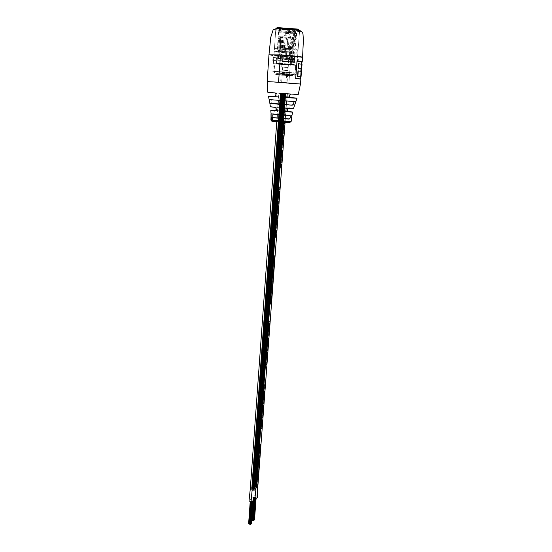 <?xml version="1.0" encoding="UTF-8"?>
<svg xmlns="http://www.w3.org/2000/svg" width="552" height="552" viewBox="0 0 552 552"><rect width="100%" height="100%" fill="white"/><g stroke="black" fill="none" stroke-linecap="round" stroke-linejoin="round"><path stroke-width="0.41" stroke-dasharray="2.76 2.07" d="M257.411 486.146L256.404 487.471L259.516 445.602L256.404 487.471L257.411 486.146L260.523 444.408L259.516 445.602L260.523 444.408L257.743 486.181L260.868 444.436L257.411 486.146M257.825 486.574L255.997 485.118L252.588 485.574L252.257 486.167L254.044 488.292L254.472 487.699L255.921 489.086M260.951 444.795L260.523 444.408L260.951 444.808M262.193 428.2L261.758 427.821L260.751 428.966L263.994 385.248L260.751 428.966L261.758 427.821L265.015 384.24L263.994 385.248L265.015 384.24L261.758 427.821L262.103 427.855L265.36 384.275L262.193 428.193M265.457 384.578L265.015 384.24L265.457 384.585M266.305 366.921L265.291 367.867L268.686 322.168L265.291 367.867L266.305 366.921L269.707 321.381L268.686 322.168L269.707 321.381L266.305 366.921L266.657 366.956L270.059 321.409L266.754 367.239L266.305 366.921M270.163 321.657L269.707 321.381L270.163 321.664M271.06 303.269L270.031 303.993L273.585 256.183L270.031 303.993L271.06 303.269L274.613 255.624L273.585 256.183L274.613 255.624L271.06 303.269L271.418 303.296L274.979 255.659L271.522 303.524L271.06 303.269M275.082 255.838L274.613 255.624L275.082 255.845M276.028 236.67L275 237.16L278.719 187.087L275 237.16L276.028 236.67L279.747 186.783L278.719 187.087L279.747 186.783L276.028 236.67L276.393 236.698L280.126 186.811L276.504 236.863L276.028 236.67M280.237 186.928L279.747 186.783L280.237 186.928M285.853 111.911L285.639 114.692L285.136 114.623L281.23 166.925L281.727 167.042L285.515 114.657L285.136 114.623L281.23 166.925L280.202 167.146L284.101 114.643L284.114 118.763L284.425 114.671L285.639 114.692L281.61 166.952L280.202 167.146L284.101 114.643L285.639 114.692L285.336 118.839M285.136 114.623L284.101 114.643L285.136 114.623M284.114 118.77L283.921 121.412L284.114 118.77M256.024 487.726L254.472 487.699L283.466 93.571L287.206 93.833L280.816 93.364L282.589 93.509L253.83 487.554M254.858 486.25L254.313 486.112L254.858 486.25M283.555 93.571L282.175 93.488L284.245 93.619L283.107 93.536L283.569 93.571L254.348 486.947L283.569 93.571M255.907 486.678L256.328 486.416L255.907 486.678M254.858 485.843L254.299 485.705L254.858 485.843M281.955 93.474L280.25 93.343L282.113 93.481L252.754 489.617L281.975 93.474M253.051 488.968L252.354 489.017L253.051 488.968M252.906 488.548L252.361 488.41L252.906 488.548M253.009 489.472L253.706 489.424L253.009 489.472M253.989 489.196L254.41 488.927L253.989 489.196M251.691 488.962L252.119 488.686L251.691 488.962M251.174 523.972L252.837 501.319M255.631 497.545L253.968 519.991M282.638 99.553L283.079 93.543M282.721 99.56L283.162 93.564M285.632 93.723L285.17 93.688L285.632 93.723M282.983 93.523L282.576 93.516L282.983 93.523M284.556 93.64L255.514 486.402L284.556 93.64M254.872 498.587C253.023 498.449 252.022 497.904 251.871 496.959L252.292 496.276C254.782 495.372 256.494 495.737 257.411 497.366M282.486 93.509L282.969 93.55L282.175 93.488L282.776 93.529L253.534 488.499L282.472 93.509M282.921 93.536L282.279 93.502L283.542 93.585L282.921 93.536L253.941 488.527L282.921 93.536M249.042 500.726C249.421 499.684 250.629 499.312 252.678 499.588L254.631 501.126M254.334 487.678L283.459 93.571L285.246 93.716L278.815 93.24L278.291 100.478M250.311 488.679L251.367 487.685L253.699 487.533L282.576 93.509L278.815 93.24M282.707 93.509L253.879 486.429L282.679 93.502M257.832 486.547L257.743 486.181M273.613 60.541L281.706 60.72L288.958 62.086L273.613 60.541L273.985 55.159C273.35 54.544 293.843 55.911 297.045 56.704L297.569 56.897C298.039 57.498 278.18 56.18 274.613 55.372L273.985 55.159C275.379 55.655 280.499 56.2 289.351 56.787L268.976 54.786C268.638 55.248 280.602 56.504 290.842 57.097L302.586 57.256L290.842 57.097L288.875 83.331L300.474 84.021M276.393 29.822L275.772 29.477C275.158 28.435 295.837 29.711 299.032 30.919L299.55 31.229C299.991 32.251 279.967 31.029 276.393 29.822M288.875 83.331L267.147 81.572L288.875 83.331L278.546 82.248L288.875 83.331L290.842 57.097L289.351 56.787L288.958 62.086L289.351 56.787L297.569 56.897L282.1 55.262L273.985 55.159L275.772 29.477M280.506 54.931L282.1 55.262L281.706 60.72L282.1 55.262L280.506 54.931M301.82 64.363L300.778 76.769L301.847 64.37L298.673 63.749M300.888 71.311L298.108 70.966M301.64 61.969L301.992 61.914L301.633 62.01L300.295 78.95L301.633 61.996L300.288 79.026M296.631 62.1L288.958 62.086L281.706 60.72L296.631 62.1M300.861 79.088L300.481 79.115L301.834 61.941M295.686 78.508L296.955 60.982M300.357 79.108L295.603 78.501M301.012 76.694L301.847 64.37M282.175 107.95L288.951 107.909C286.757 109.006 286.591 110.241 288.454 111.614L288.399 111.476M291.359 94.019L298.218 94.558L291.359 94.019C289.2 94.972 288.924 96.2 290.538 97.718L293.36 97.945M273.447 113.815L273.219 113.981C272.205 115.396 272.322 116.541 273.564 117.431L291.263 118.928L273.475 117.541C272.06 116.279 272.053 115.037 273.447 113.815L291.946 115.354L291.408 118.977M274.744 92.977L283.956 93.557L284.763 94.047L285.136 95.386L283.114 97.007L274.71 96.586M270.646 106.819L281.803 107.433L282.879 107.923L283.307 109.296L281.306 111.035C283.866 110.027 284.032 108.792 281.803 107.336L274.93 107.364M271.653 119.598L271.722 117.921L271.736 119.598M271.439 119.584L271.805 117.921M271.667 99.65L295.803 101.609L294.52 105.059L272.502 103.321C271.17 102.437 270.825 101.264 271.474 99.802L295.92 101.54L271.667 99.65C270.604 100.912 270.853 102.189 272.398 103.465L272.798 103.486M268.486 96.2L283.107 97.152C285.563 96.317 285.853 95.089 283.976 93.467L267.837 92.329L283.976 93.467M270.97 119.26L271.018 118.576M271.149 118.48L271.322 119.591L271.246 117.9M272.778 117.921L272.343 119.611L272.64 117.907M272.619 117.769L272.405 117.203L272.764 117.783M272.212 118.501L272.164 119.591L271.653 119.577L272.026 117.824M272.026 117.686L271.743 119.577L272.081 118.121M272.005 118.487L271.874 118.107M271.584 117.914L271.515 119.584M272.529 119.404L272.605 117.21L272.978 118.452L272.64 119.598L272.329 119.391M271.867 119.591L271.701 118.466M271.915 118.473L271.867 117.88M272.164 117.942L272.039 117.169M272.343 117.748L272.067 119.577M272.357 117.176L272.343 117.728M271.308 118.383L271.26 119.598M271.536 118.397L271.06 118.114M271.246 118.128L271.142 119.605M271.322 119.625L271.377 118.487M271.618 117.928L271.322 119.591M271.287 117.935L271.246 118.528L271.053 117.928M271.246 118.583L271.073 119.184M271.301 119.191L271.239 119.66M271.184 119.653L271.198 119.273M271.039 119.156L271.239 118.777M291.842 115.975L291.939 115.52L273.226 113.981L291.939 115.375M290.242 94.461L291.311 94.102L282.362 93.543M272.398 103.465L294.616 105.218L276.987 103.741M295.513 102.437L295.775 101.685L271.474 99.802L295.886 101.513M283.107 97.152L275.207 96.441M297.411 62.107L272.785 60.596L297.411 62.107L297.645 59.009L298.315 59.147L298.073 62.231M298.315 59.147L273.723 57.67L273.509 60.727M273.723 57.67L272.998 57.532L272.785 60.596M272.998 57.532L297.645 59.009M281.83 63.894L295.817 65.26L288.399 65.053L274.503 63.694L281.83 63.894M286.15 64.66L281.92 64.246L286.15 64.66M285.95 67.406L281.72 67.006L285.95 67.406M285.653 67.358L282.679 67.075L285.653 67.358M285.432 70.408L282.458 70.132L285.432 70.408M285.722 70.456L281.499 70.063L285.722 70.456M285.474 73.795L281.258 73.423L285.474 73.795M281.299 73.216L294.257 74.437L274.689 72.995L281.299 73.216M281.824 82.324L286.026 82.641L281.824 82.324M282.376 74.713L286.591 75.037L282.376 74.713M280.878 82.248L287.054 82.717L280.878 82.248M281.762 70.049L287.958 70.539L281.762 70.049M286.743 70.47L282.527 70.138L286.743 70.47M286.971 67.413L282.748 67.082L286.971 67.413M287.778 67.482L281.872 67.013L287.778 67.482M290.104 36.211L284.142 35.687L290.104 36.211M284.439 35.625L290.317 36.128L284.439 35.625M280.375 64.439L274.648 63.708L295.665 65.253L280.375 64.439M280.789 74.147L292.45 74.858L280.789 74.147M280.726 75.058L292.374 75.769L280.726 75.058M291.587 52.047L297.866 53.02C298.101 53.454 288.02 53.013 280.685 52.274L274.254 51.288C273.937 50.853 284.156 51.295 291.587 52.047M291.235 52.054L297.128 52.971C297.355 53.378 287.896 52.957 281.016 52.267L274.993 51.343C274.696 50.936 284.273 51.35 291.235 52.054M291.47 48.921L297.369 49.873C297.59 50.315 288.123 49.915 281.237 49.211L275.213 48.245C274.917 47.803 284.501 48.196 291.47 48.921M291.822 48.914L298.108 49.928C298.342 50.398 288.241 49.977 280.899 49.218L274.468 48.19C274.151 47.72 284.383 48.141 291.822 48.914M299.626 30.284C299.839 30.974 289.669 30.698 282.293 29.836L275.841 28.538M298.459 29.794C295.348 30.139 290.097 29.932 282.707 29.187L277.063 28.228M283.749 29.111L279.574 28.435C276.476 27.655 285.136 27.676 291.884 28.483C296.01 28.994 297.362 29.38 295.934 29.636L283.749 29.111M283.976 29.711L279.553 28.814C280.892 28.387 284.894 28.497 291.553 29.139L295.341 30.208L283.976 29.711M283.797 32.195L279.374 31.326C280.713 30.919 284.708 31.029 291.366 31.671L295.72 32.527C294.368 32.934 290.393 32.823 283.797 32.195M283.459 32.216L278.636 31.271C280.092 30.822 284.446 30.947 291.718 31.643L296.458 32.582C294.982 33.023 290.649 32.906 283.459 32.216M281.134 64.446L276.338 63.832L293.974 65.129L281.134 64.446M294.099 37.66L292.864 38.944C291.194 45.271 290.718 51.626 291.428 58.008L292.45 59.506L291.767 59.478L291.415 64.129L292.098 64.156L292.45 59.506L276.414 58.574L284.818 59.554L294.63 59.947L292.636 59.526L293.147 58.222C292.429 51.922 292.912 45.581 294.589 39.206L294.292 37.688L293.602 37.674L295.437 38.157L294.934 39.489C292.926 45.644 292.443 51.909 293.478 58.298L293.754 59.878L293.257 58.505C292.194 52.171 292.67 45.885 294.692 39.647L295.382 38.219L292.463 38.364L293.064 39.73C291.608 45.857 291.132 52.123 291.649 58.512L290.842 59.885L289.634 58.436C289.11 52.123 289.572 45.878 291.035 39.689L292.463 38.364L286.46 38.053L287.709 39.516L286.336 58.236L284.887 59.526L283.714 58.036L285.08 39.309L286.46 38.053L280.844 37.453L281.975 38.978C282.686 45.271 282.238 51.529 280.623 57.746L279.305 59.002L278.905 57.539C280.506 51.37 280.954 45.098 280.243 38.723L280.844 37.453L278.857 36.901L294.099 37.66L294.457 32.927C289.414 32.085 277.904 31.554 278.27 32.182C277.801 33.01 297.004 34.424 296.686 33.534L294.651 32.954L294.292 37.681L296.272 38.281L286.385 38.109L277.966 36.832L281.14 36.639L294.106 37.653M293.767 32.92L293.416 37.639L292.167 38.93C290.497 45.25 290.021 51.605 290.738 57.981L291.767 59.478L286.212 58.967L287.606 57.684L289.02 38.592L287.827 37.039L286.336 38.385L284.935 57.484L286.212 58.967L280.154 58.602L281.582 57.284C283.052 51.136 283.514 44.774 282.962 38.205L281.727 36.729L280.92 38.171C281.485 44.657 281.03 51.005 279.56 57.208L280.154 58.602L277.318 58.622L277.987 57.222C279.974 51.094 280.423 44.774 279.333 38.261L278.857 36.901L279.139 38.426C280.237 44.843 279.788 51.143 277.801 57.318L277.297 58.643L290.842 59.885L293.788 59.851L291.96 59.512L292.45 58.195C291.732 51.895 292.215 45.561 293.892 39.192L293.961 32.947L295.796 33.465C296.058 34.031 285.715 33.548 281.175 32.796L279.167 32.244C278.836 31.685 289.207 32.154 293.767 32.92L294.457 32.927M279.567 38.709L280.174 37.439L281.292 38.971C282.003 45.257 281.554 51.508 279.954 57.718L278.643 58.981L278.229 57.511C279.829 51.35 280.271 45.078 279.567 38.709L280.243 38.723M292.636 59.526L291.953 59.499M292.643 59.533L292.291 64.177L291.608 64.149L291.96 59.512M294.651 32.954L293.961 32.947M286.281 58.933L287.682 57.656L289.096 38.536L287.902 36.984L286.412 38.329L285.011 57.449L286.281 58.933M280.996 57.208C282.458 51.053 282.921 44.691 282.369 38.116L281.14 36.639L280.333 38.081C280.892 44.574 280.437 50.929 278.974 57.132L279.574 58.533L280.996 57.208L281.582 57.284M277.097 57.153C279.077 51.026 279.519 44.705 278.436 38.191L277.966 36.832L278.291 38.626C279.319 44.953 278.863 51.163 276.911 57.249L276.435 58.553L277.097 57.153L277.987 57.222M283.645 58.07L285.011 39.364L286.385 38.109L287.64 39.572L286.26 58.27L284.818 59.554L283.714 58.036M290.2 58.505C289.683 52.199 290.152 45.954 291.608 39.778L293.029 38.454L293.636 39.813C292.18 45.94 291.711 52.199 292.215 58.581L291.408 59.954L289.634 58.436M294.147 58.574C293.091 52.24 293.574 45.954 295.582 39.716L296.286 38.274L295.831 39.558C293.974 45.243 293.422 51.053 294.168 56.987L294.63 59.947L294.147 58.574L293.257 58.505M292.291 64.177L294.32 64.529C294.664 64.95 275.648 63.556 276.09 63.183L292.098 64.156M291.415 64.129L276.973 63.252C276.573 63.584 293.754 64.846 293.436 64.46L291.608 64.149M283.328 29.014C265.864 28.145 275.462 30.94 291.856 31.671C297.652 31.933 300.902 31.85 301.606 31.429M296.914 61.079L295.575 78.412M300.647 78.977L300.295 79.012M288.454 111.614L292.629 112.159M287.827 108.371L288.903 107.992L293.595 108.433L288.951 107.909M293.981 97.994L297.017 98.277M273.475 117.541L291.366 119.059M291.125 121.571L284.149 120.702L270.908 120.088M281.803 107.336L270.39 106.729L281.803 107.426L282.879 107.93L275.876 107.875M270.804 110.559L281.306 111.035M272.212 120.95C275.579 120.764 293.692 122.316 289.759 122.461M277.028 117.997L288.979 119.011M271.101 113.967L289.545 115.506M279.478 104.011L281.962 104.211M269.203 99.65L293.464 101.527M275.903 110.545L281.32 110.897L275.186 110.924M268.755 92.474L283.956 93.557L284.763 94.047L275.517 93.474M281.244 71.953L295.203 73.216L287.82 72.912L273.944 71.656L281.244 71.953M279.829 72.001L295.078 72.898L279.829 72.001M280.602 74.141C270.811 73.333 278.76 73.582 288.351 74.396C298.156 75.217 289.862 74.934 280.602 74.141M288.454 75.327C298.68 76.176 290.021 75.859 280.368 75.044C270.156 74.203 278.443 74.479 288.454 75.327M290.062 72.284L272.867 71.27L290.062 72.284M282.962 38.205L282.369 38.116M278.974 57.132L279.56 57.208M280.92 38.171L280.333 38.081M279.333 38.261L278.436 38.191M276.911 57.249L277.801 57.318M279.139 38.426L278.243 38.35M281.975 38.978L281.292 38.971M278.229 57.511L278.905 57.539M279.954 57.718L280.623 57.746M291.035 39.689L291.608 39.778M292.215 58.581L291.649 58.512M293.064 39.73L293.636 39.813M294.692 39.647L295.582 39.716M294.388 58.477L293.498 58.408M294.934 39.489L295.831 39.558M293.147 58.222L292.45 58.195M294.589 39.206L293.892 39.192M292.167 38.93L292.864 38.944M291.428 58.008L290.738 57.981M285.329 118.839L285.136 121.488M284.245 93.619L255.21 486.878L284.259 93.626M283.776 93.585L254.803 486.843L283.776 93.585M284.094 93.612L255.1 486.567L284.101 93.605M283.631 93.578L254.686 486.533L283.625 93.571M283.155 93.543L254.286 486.505L283.142 93.536M283.307 93.55L254.403 486.671L283.307 93.55M284.625 93.647L255.569 486.526L284.625 93.647M284.163 93.612L255.162 486.498L284.163 93.612M283.859 93.592L254.886 486.726L283.859 93.592M283.397 93.557L254.341 488.492L283.39 93.571M283.162 93.536L254.313 486.112L283.183 93.536M284.487 93.633L255.403 487.071L284.48 93.64M284.018 93.599L254.996 487.036L284.018 93.605M285.018 93.674L255.921 486.429L285.011 93.674M282.845 93.516L253.996 486.643L282.845 93.516M284.045 93.599L255.1 485.967L284.045 93.599M283.583 93.564L254.7 485.939L283.576 93.564M285.06 93.674L255.969 486.229L285.06 93.674M284.597 93.64L255.569 486.195L284.597 93.64M284.942 93.674L255.838 486.698L284.942 93.674M284.728 93.661L255.631 486.905L284.728 93.661M283.107 93.529L254.21 486.843L283.114 93.529M284.915 93.667L255.859 486.022L284.894 93.661M284.452 93.633L255.452 485.995L284.452 93.633M285.329 93.702L256.183 486.602L285.329 93.702M284.866 93.667L255.776 486.574L284.866 93.667M282.721 93.502L253.934 486.001L282.721 93.502M284.522 93.633L255.528 485.877L284.522 93.633M284.059 93.599L255.121 485.843L284.059 93.599M285.481 93.709L256.328 486.416L285.481 93.709M285.212 93.695L256.059 486.885L285.212 93.695M284.749 93.661L255.652 486.857L284.749 93.661M282.244 93.474L253.492 486.34L282.244 93.474M282.859 93.516L254.044 486.181L282.41 99.539M282.396 93.481L253.596 486.567L282.376 93.481M285.508 93.709L256.37 486.202L285.508 93.709M285.046 93.674L255.969 486.167L285.046 93.674M285.363 93.695L256.252 485.988L285.363 93.695M285.605 93.723L256.411 486.788L285.605 93.723M285.142 93.688L256.004 486.754L285.142 93.688M283.963 93.605L254.955 487.023L283.963 93.605M283.5 93.571L254.548 486.995L283.5 93.571M284.956 93.667L255.914 485.822L284.956 93.667M285.791 93.73L256.59 486.588L285.791 93.73M282.258 93.495L253.299 489.396L282.258 93.495M281.796 93.46L252.878 489.362L281.782 93.46M282.113 93.481L253.182 489.079L282.113 93.481M281.644 93.447L252.768 489.051L281.651 93.447M281.637 93.447L252.761 489.051L281.637 93.447M281.168 93.412L252.354 489.017L281.168 93.412M281.32 93.426L252.471 489.189L281.313 93.426M282.652 93.523L253.651 489.037L282.645 93.523M282.182 93.488L253.244 489.01L282.175 93.488M281.872 93.467L252.961 489.244L281.872 93.467M281.403 93.433L252.547 489.217L281.403 93.433M282.507 93.509L253.561 488.582L282.52 93.509M282.037 93.474L253.154 488.554L282.037 93.474M283.045 93.55L254.003 488.941L283.038 93.55M282.576 93.516L253.596 488.913L282.576 93.516M282.507 93.516L253.513 489.231L282.507 93.516M282.037 93.481L253.071 489.562L282.031 93.481M280.851 93.391L252.071 489.113L280.851 93.391M282.065 93.474L253.182 488.472L282.079 93.474M281.596 93.44L252.775 488.444L281.589 93.44M283.086 93.55L254.058 488.734L283.072 93.55M282.617 93.516L253.651 488.706L282.617 93.516M282.969 93.55L253.92 489.21L282.969 93.55M282.5 93.516L253.478 489.589L282.5 93.516M282.748 93.529L253.706 489.424L282.769 93.536M280.699 93.378L251.947 488.948L280.699 93.378M281.12 93.405L252.361 488.41L281.12 93.405M283.355 93.578L254.265 489.113L283.355 93.578M282.886 93.543L253.858 489.086L282.886 93.543M280.844 93.391L252.064 489.155L280.844 93.391M281.196 93.412L252.409 488.541L281.196 93.412M280.726 93.378L251.967 488.879L280.713 93.378M282.548 93.509L253.609 488.375L282.548 93.509M283.507 93.585L254.41 488.927L283.507 93.585M283.238 93.571L254.141 489.403L283.238 93.571M280.25 93.343L251.56 488.851L280.25 93.343M281.582 93.447L252.692 489.389L281.582 93.447M281.113 93.412L252.285 489.362L281.113 93.412M280.402 93.357L251.712 488.658L280.402 93.357M281.617 93.44L252.802 488.237L281.617 93.44M283.542 93.585L254.458 488.706L283.542 93.585M280.382 93.357L251.657 489.079L280.382 93.357M281.127 93.405L252.388 488.327L281.154 93.405M283.631 93.599L254.493 489.3L283.631 93.599M281.506 93.447L252.616 489.514L281.506 93.447M280.685 93.371L251.981 488.299L280.685 93.371M282.99 93.543L254.003 488.327L282.99 93.543M283.825 93.605L254.679 489.1L283.825 93.605M252.05 500.933L250.394 523.565L252.036 500.933M249.98 523.537L251.636 500.906M250.532 523.365L252.181 500.74L250.546 523.365M250.125 523.331L251.774 500.712M250.208 523.206L251.857 500.588M249.808 523.179L251.45 500.56M250.063 523.406L251.712 500.781M249.663 523.379L251.305 500.754M250.042 523.675L251.691 501.037M249.642 523.641L251.291 501.009M250.498 523.786L252.154 501.147L250.511 523.793M250.097 523.758L251.746 501.119M250.801 523.593L252.457 500.968M252.25 500.533L250.601 523.144L252.243 500.533M250.187 523.117L251.836 500.505M249.718 523.517L251.367 500.885M249.318 523.489L250.96 500.857M250.153 523.896L251.809 501.25M249.752 523.869L251.401 501.223M250.912 523.82L252.575 501.181M250.946 523.393L252.602 500.774M249.697 523.289L251.339 500.671M249.29 523.261L250.939 500.636M249.752 523.82L251.401 501.175M249.352 523.786L250.994 501.147M250.684 524L252.347 501.347M250.284 523.965L251.94 501.319M251.201 523.579L252.864 500.954M250.801 523.551L252.457 500.919M251.001 523.172L252.657 500.56M251.332 523.331L252.995 500.712M250.932 523.303L252.588 500.685M249.842 523.089L251.484 500.478M249.435 523.054L251.077 500.443M249.428 523.662L251.077 501.023M249.028 523.634L250.67 500.995M250.346 524.103L252.002 501.451M249.939 524.076L251.595 501.423M251.319 523.8L252.975 501.168M250.912 523.772L252.568 501.133M250.187 522.979L251.836 500.374M249.787 522.951L251.429 500.34M249.318 523.434L250.96 500.809M248.911 523.406L250.553 500.774M249.925 524.076L251.574 501.423M252.761 502.341L252.83 501.361M250.767 523.979L252.423 501.333M251.595 523.537L253.258 500.912M251.194 523.503L252.85 500.878M249.456 522.986L251.098 500.381M249.055 522.958L250.691 500.353M250.601 522.916L252.25 500.319L250.615 522.923M250.194 522.889L251.843 500.291M249.311 523.199L250.953 500.581M248.904 523.165L250.546 500.547M250.684 502.182L250.746 501.306M252.526 502.368L252.581 501.54M250.518 524.165L252.174 501.506M249.814 522.861L251.464 500.257M249.414 522.834L251.056 500.229M249.173 523.827L250.822 501.175M250.346 502.072L250.415 501.147M252.174 502.382L252.23 501.644M251.767 502.368L251.822 501.609M253.292 502.237L253.375 501.126M251.305 523.731L252.968 501.099M251.022 522.951L252.678 500.347M249.035 523.586L250.67 500.947M250.187 502.009L250.263 500.919M251.719 502.368L251.774 501.623M251.312 502.32L251.367 501.589M253.175 502.272L253.244 501.347M251.388 523.11L253.051 500.505M250.987 523.082L252.643 500.478M253.182 519.618L254.845 497.173L253.189 519.618M252.781 519.584L254.437 497.138M253.32 519.418L254.983 496.979L253.34 519.418M252.926 519.391L254.582 496.952M253.002 519.266L254.665 496.834M252.602 519.232L254.258 496.8M252.864 519.466L254.52 497.021M252.464 519.432L254.12 496.993M252.844 519.722L254.5 497.269M252.443 519.694L254.099 497.242M253.292 519.832L254.955 497.38L253.306 519.839M252.892 519.805L254.555 497.352M253.589 519.646L255.252 497.2M253.382 519.204L255.045 496.772L253.389 519.204M252.982 519.17L254.644 496.745M252.519 519.57L254.175 497.124M252.119 519.542L253.775 497.09M252.954 519.943L254.617 497.483M252.554 519.915L254.21 497.455M253.706 519.867L255.369 497.414M253.734 519.446L255.403 497.014M252.499 519.342L254.155 496.91M252.098 519.315L253.747 496.876M252.561 519.867L254.217 497.407M252.16 519.832L253.81 497.373M253.485 520.039L255.148 497.58M253.085 520.012L254.741 497.545M253.996 519.632L255.659 497.186M253.596 519.604L255.259 497.159M253.789 519.232L255.452 496.807M254.12 519.391L255.783 496.959M253.72 519.356L255.383 496.924M252.637 519.149L254.293 496.717M252.236 519.115L253.892 496.69M252.236 519.708L253.892 497.255M251.836 519.68L253.485 497.228M253.147 520.15L254.803 497.676M252.747 520.115L254.403 497.649L252.726 520.115M254.106 519.853L255.776 497.4M253.706 519.818L255.369 497.366M252.982 519.039L254.638 496.621M252.581 519.011L254.237 496.586M252.126 519.487L253.775 497.041M251.726 519.46L253.368 497.014M253.651 502.127L253.982 497.614M255.562 498.553L255.631 497.593M253.561 520.025L255.231 497.559M254.382 519.584L256.052 497.145M253.982 519.556L255.652 497.117M252.257 519.053L253.906 496.627M251.857 519.018L253.506 496.593M253.389 518.983L255.052 496.565L253.409 518.983M252.988 518.956L254.644 496.538M252.112 519.253L253.761 496.821M251.712 519.225L253.361 496.793M253.63 502.134L253.968 497.559M251.912 519.998L253.568 497.531M255.328 498.573L255.383 497.766M253.32 520.205L254.983 497.731M252.616 518.921L254.265 496.51M252.216 518.894L253.865 496.476M251.988 519.867L253.637 497.407M251.588 519.839L253.237 497.38M254.983 498.587L255.038 497.863M254.348 501.699L254.631 497.835M256.087 498.456L256.169 497.359M254.092 519.784L255.762 497.331M253.803 519.011L255.472 496.6M251.843 519.632L253.492 497.179M251.443 519.604L253.085 497.152M254.293 501.747L254.582 497.842M253.872 502.03L254.182 497.814M255.969 498.484L256.038 497.573M254.168 519.17L255.838 496.752M253.775 519.142L255.438 496.717M280.816 93.364L252.257 486.167L251.871 496.959M278.035 104.052L277.263 114.692M277.014 118.231L276.821 120.874M284.977 97.297L284.708 100.954M284.452 104.404L284.183 107.999M283.921 111.504L283.652 115.182M283.404 118.535L283.19 121.364M286.936 97.387L286.66 101.092M286.378 104.818L286.136 108.13M297.155 62.272L299.55 31.229M295.541 78.474L296.886 61.003M290.531 122.054L271.729 120.722M277.035 117.921L289.289 118.956M279.478 103.935L282.458 104.169M294.257 74.437L295.203 73.216L295.817 65.26M281.72 67.006L281.92 64.246M282.458 70.132L282.679 67.075M281.258 73.423L280.623 82.241M274.689 72.995L273.944 71.656L274.503 63.694M287.709 73.899L287.054 82.717M287.005 70.47L287.233 67.406M288.185 67.475L288.392 64.722M282.196 74.72L281.644 82.317M286.93 70.463L287.157 67.406M288.04 67.468L290.373 36.142M281.872 67.013L284.142 35.687M290.317 36.128C288.427 32.665 286.385 32.513 284.19 35.68M282.527 70.138L282.748 67.082M286.253 74.989L284.487 73.561L282.534 74.72M286.591 75.037L286.026 82.641M295.665 65.253L295.078 72.898C295.941 75.596 288.799 74.623 280.312 74.016C275.758 73.775 273.688 72.892 274.109 71.36L274.648 63.708M276.366 74.596L276.428 73.678M274.254 51.288L272.867 71.27C272.509 73.347 274.875 74.548 279.954 74.865L292.367 75.569C294.775 75.445 296.1 74.582 296.327 72.988L297.866 53.02M297.128 52.971L297.369 49.873M298.108 49.928L299.591 30.739M280.085 29.083L279.574 28.435M279.553 28.814L279.374 31.326M276.338 63.832L278.636 31.271M293.974 65.129L296.458 32.582M295.906 30.022L295.72 32.527M295.341 30.208L295.934 29.636M274.468 48.19L275.807 28.994M274.993 51.343L275.213 48.245M292.374 75.769L292.45 74.858M278.829 36.936L279.167 32.244M279.843 37.515L280.513 37.529M278.27 32.182L277.946 36.867M296.686 33.534L296.327 38.219M277.987 36.936L278.291 38.626M294.168 56.987L294.63 59.878M276.414 58.574L276.09 63.183M294.671 59.913L294.32 64.529M279.754 58.443L279.174 58.374M282.244 36.908L281.658 36.825M277.325 58.567L276.442 58.498M278.919 36.956L278.029 36.887M279.022 58.905L279.692 58.933M290.925 59.788L290.366 59.719M293.45 38.619L292.884 38.536M294.568 59.885L293.692 59.823M296.286 38.323L295.403 38.254M293.478 58.298L293.754 59.816M278.87 36.998L279.07 38.033M292.174 59.423L292.857 59.45M293.098 37.729L293.788 37.743M295.437 38.157L295.796 33.465M277.297 58.643L276.973 63.252M293.788 59.851L293.436 64.46"/><path stroke-width="0.83" d="M256.024 487.726L256.68 487.588L259.792 445.705L260.951 444.795L259.792 445.705L256.68 487.588L257.832 486.547M264.284 385.337L261.034 429.07L262.193 428.2L261.034 429.07L264.284 385.337L265.457 384.578L264.284 385.337M268.976 322.251L265.581 367.956L266.754 367.246L265.581 367.956L268.976 322.251L270.163 321.657L268.976 322.251M273.889 256.245L270.328 304.069L271.522 303.531L270.328 304.069L273.889 256.245L275.082 255.838L273.889 256.245M279.029 187.135L275.303 237.222L276.504 236.863L275.303 237.222L279.029 187.135L280.237 186.928L279.029 187.135M283.921 121.412L280.513 167.194L281.727 167.042L280.513 167.194L283.921 121.412M256.68 487.588L257.825 486.574L257.411 497.366L256.997 498.042L254.872 498.587M250.987 502.258L252.133 490.148L254.879 490.072L255.921 489.086L254.631 501.126C254.258 502.161 253.044 502.541 250.987 502.258L249.042 500.726M262.193 428.193L257.825 486.574M282.369 93.447L282.362 93.543C280.554 93.95 280.154 94.985 281.161 96.628L282.058 97.304C279.878 95.71 279.981 94.426 282.369 93.447L298.218 94.558L300.474 84.021L278.546 82.248L280.506 54.931L278.546 82.248L300.474 84.021L300.861 79.088L295.686 78.508L297.038 60.982L302.22 61.831L302.586 57.256C303.048 56.808 290.987 55.531 280.506 54.931L268.976 54.786L270.77 37.253L273.178 29.711C273.695 29.042 277.049 28.821 283.245 29.042C291.001 30.222 302.786 28.559 303.027 34.548L303.372 40.117L302.586 57.256L280.506 54.931L268.976 54.786L267.147 81.572L267.837 92.329L274.696 92.874C276.566 94.558 276.483 95.841 274.461 96.724L276.041 94.875L275.517 93.474L274.696 92.874M278.546 82.248L267.147 81.572L278.546 82.248M297.838 76.245L301.054 76.673L297.838 76.245L298.246 70.973L297.562 76.321L297.99 70.863L300.888 71.311M298.246 70.973L301.088 71.346L301.288 68.8L300.957 71.325M301.288 68.8L298.446 68.407L298.811 63.756L302.027 64.343L301.054 76.673M300.474 84.021L288.875 83.331M302.22 61.831L297.031 61.093M298.811 63.756L301.806 64.225L301.992 61.914M297.99 70.863L300.868 71.291M288.875 107.999C296.32 108.758 294.085 108.737 282.175 107.95C280.347 108.351 279.947 109.365 280.961 111L282.141 111.518L292.636 112.132L282.134 111.656C279.678 110.255 279.698 108.985 282.182 107.854L293.595 108.433L294.589 105.204M294.616 105.218L295.927 101.527M289.062 119.142L289.303 118.956C290.531 117.576 290.614 116.424 289.545 115.506L289.641 115.409C290.828 116.707 290.635 117.949 289.062 119.142L271.011 117.479L270.908 120.088L290.656 121.654L291.125 121.571L291.953 115.416M293.56 101.451C294.388 102.81 293.947 104.052 292.25 105.177L292.491 104.963C293.919 103.652 294.244 102.506 293.464 101.527L269.1 99.553L293.464 101.527M269.88 103.424L270.39 106.729L274.93 107.364L270.646 106.819M275.903 110.545L271.501 110.365L274.827 111.055L270.797 110.531L274.889 110.924L276.407 109.275L275.876 107.875L274.93 107.364M270.998 113.974L271.011 117.479L270.991 113.85L289.641 115.409M274.868 107.267C276.904 108.758 276.89 110.02 274.827 111.055M289.545 115.506L271.101 113.967L271.142 117.493L277.028 117.997M269.217 99.664L269.962 103.258L279.478 104.011M282.134 111.656L282.141 111.518C293.036 112.222 295.127 112.208 288.399 111.476L287.516 110.973L287.896 108.316M288.399 111.476L282.141 111.518L280.961 111L287.516 110.973C286.964 110.379 287.068 109.517 287.827 108.371M282.058 97.304L297.017 98.277L282.086 97.159C296.258 98.201 302.351 98.491 290.497 97.566L282.086 97.152L281.168 96.635L289.814 97.076C289.213 95.503 289.703 94.509 291.29 94.102L282.362 93.543M290.497 97.566L289.814 97.076C289.303 96.496 289.448 95.627 290.242 94.461M271.018 117.61L289.303 118.956M271.101 113.967L270.804 110.559M277.035 117.921L288.979 119.011M292.25 105.177L278.311 104.225L269.962 103.258L281.962 104.211M275.807 28.994L275.841 28.538L277.477 28.193C281.554 28.055 286.833 28.324 293.319 29.008L298.066 29.711L299.626 30.284L299.591 30.739M277.063 28.228C276.338 27.938 276.724 27.745 278.236 27.648L297.404 29.056C298.867 29.373 299.218 29.622 298.459 29.794M257.501 487.161L256.997 498.042M249.035 500.726L250.311 488.679L250.925 489.645L252.133 490.148M301.606 31.429C302.53 30.788 292.312 29.422 283.328 29.014M297.038 60.989L301.978 61.886M295.693 78.418L300.647 78.977L300.819 76.749L297.562 76.321M298.177 68.483L298.549 63.646M300.847 71.236L301.033 68.876M298.639 63.742L298.28 68.407M293.36 97.945L293.981 97.994M275.207 96.441L269.355 96.069L274.71 96.586M274.461 96.724L268.486 96.186L274.517 96.579C276.117 96.117 276.448 95.082 275.51 93.474L275.51 93.474M274.744 92.977L268.755 92.474M272.798 103.486L276.987 103.741M289.759 122.461C286.543 122.682 267.858 121.067 272.212 120.95M275.186 110.924L274.91 110.924C276.414 110.924 276.745 109.91 275.876 107.868M270.163 321.664L262.193 428.2M285.136 121.488L270.163 321.657M249.518 524.048L251.105 502.286L249.504 523.986M251.174 524.014L252.761 502.341M249.104 523.958L250.684 502.182M250.925 524.193L252.526 502.368M248.773 523.793L250.346 502.072M250.573 524.303L252.174 502.382M250.166 524.276L251.767 502.368M251.712 523.765L253.292 502.237M248.628 523.558L250.187 502.009M250.118 524.283L251.719 502.368M249.718 524.255L251.312 502.32M251.581 523.993L253.175 502.272M252.326 520.087L253.651 502.127M253.961 520.053L255.562 498.553M252.312 520.025L253.63 502.134M253.72 520.232L255.328 498.573M253.368 520.343L254.983 498.587M252.968 520.315L254.348 501.699M254.493 519.812L256.087 498.456M252.919 520.322L254.293 501.747M252.519 520.294L253.872 502.03M254.362 520.032L255.969 498.484M278.291 100.478L278.035 104.052M277.263 114.692L277.014 118.231M276.821 120.874L250.311 488.679M285.246 93.716L284.977 97.297M284.708 100.954L284.452 104.404M284.183 107.999L283.921 111.504M283.652 115.182L283.404 118.535M283.19 121.364L255.921 489.086M287.206 93.833L286.936 97.387M286.66 101.092L286.398 104.563M286.136 108.13L285.881 111.49M298.625 63.735L301.806 64.225M295.686 78.501L300.647 78.977M292.629 112.159L291.96 115.416M297.017 98.277L295.886 101.513M291.125 121.571L290.531 122.054M282.458 104.169L269.866 103.362M269.141 99.574L268.486 96.2M269.845 103.327L279.478 103.935M270.908 120.088L271.729 120.722M291.435 118.721L291.842 115.975M294.664 105.073L295.513 102.437M297.404 29.056L298.066 29.711M278.236 27.648L277.477 28.193"/></g></svg>
